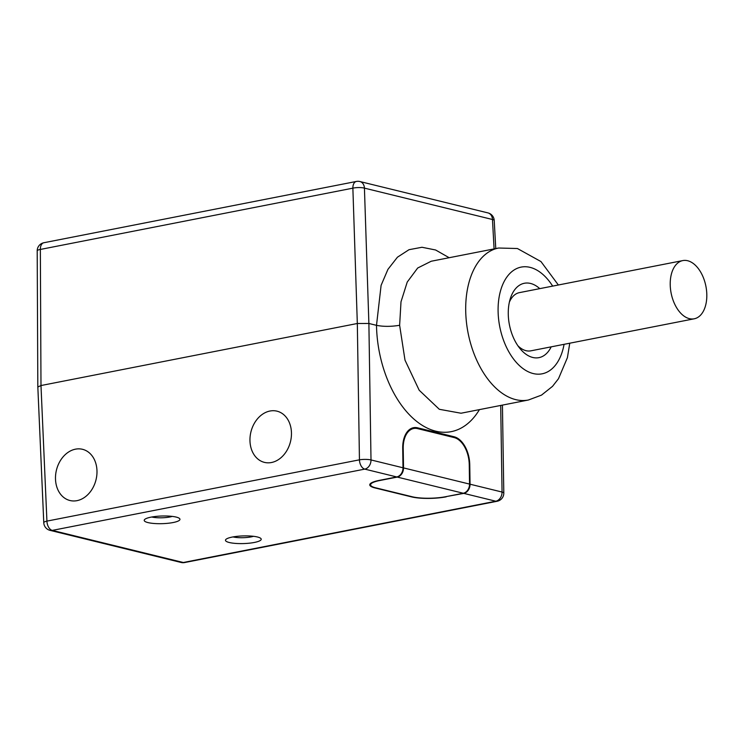 <?xml version="1.0" encoding="UTF-8"?>
<svg xmlns="http://www.w3.org/2000/svg" width="744" height="744" viewBox="0 0 744 744"><rect width="100%" height="100%" fill="white"/><g stroke="black" fill="none" stroke-linecap="round" stroke-linejoin="round"><path stroke-width="1.12" d="M233.03 536.917A12.936 2.771 178.3 0 0 251.184 536.88A12.936 2.771 178.3 0 0 253.49 536.312M254.374 542.45A17.875 3.822 178.3 0 0 260.763 538.396A17.875 3.822 178.3 0 0 232.333 537.047A17.875 3.822 178.3 0 0 225.888 539.428A17.875 3.822 178.3 0 0 233.858 543.26A17.875 3.822 178.3 0 0 254.374 542.45M446.27 496.815A24.719 5.292 178.3 0 1 411.59 496.899L375.013 487.943A24.719 5.292 178.3 0 1 369.759 484.856A24.719 5.292 178.3 0 1 379.226 480.392L396.757 476.951A8.24 6.37 -76.2 0 0 403.006 467.781L402.709 448.279A24.719 14.861 80.1 0 1 413.701 427.661A24.719 14.861 80.1 0 1 417.561 427.809L454.138 436.774A24.719 14.861 80.1 0 1 469.752 464.702L470.05 484.204A8.24 6.37 103.8 0 1 463.81 493.384L446.27 496.592M151.069 517.136A17.875 3.822 178.3 0 0 144.624 519.517A17.875 3.822 178.3 0 0 152.585 523.348A17.875 3.822 178.3 0 0 173.11 522.539A17.875 3.822 178.3 0 0 179.499 518.484A17.875 3.822 178.3 0 0 151.069 517.136M370.856 485.562A24.719 5.292 -1.7 0 1 369.815 484.456M370.782 483.284A23.892 5.115 178.3 0 0 370.558 484.028L370.586 484.837A23.892 5.115 -1.7 0 1 379.738 480.522L379.728 480.299M370.586 484.837A23.892 5.115 -1.7 0 0 375.664 487.813L412.232 496.769A23.892 5.115 -1.7 0 0 445.768 496.694L463.298 493.253A8.24 6.37 -76.2 0 0 469.548 484.084L469.241 464.582A23.892 14.369 -99.9 0 0 454.147 437.574L417.579 428.618A23.892 14.369 -99.9 0 0 413.841 428.47A23.892 14.369 -99.9 0 0 403.211 448.409L403.518 467.902A8.24 6.37 103.8 0 1 397.268 477.081L379.738 480.522M413.515 428.535A23.892 14.369 80.1 0 0 413.19 428.581A23.892 14.369 80.1 0 0 404.038 438.188M413.376 427.716A24.719 14.861 -99.9 0 1 416.91 427.921L453.487 436.886A24.719 14.861 -99.9 0 1 462.266 443.368M449.162 257.712L435.612 249.993L421.988 247.268L409.014 249.696L397.436 257.201L387.94 269.356L381.105 285.333L376.501 325.342L368.885 323.473L371.005 459.941L403.006 467.781M37.823 387.019L40.985 385.541L357.325 323.501L368.885 323.473L364.43 188.13A8.24 1.962 178.1 0 0 352.87 188.158L357.325 323.501L359.445 459.829A8.24 1.674 -0.9 0 1 371.005 459.941A8.24 6.37 103.8 0 1 364.765 469.12L52.247 530.398L183.294 562.501L495.802 501.224L463.81 493.384M495.764 248.57L494.221 220.457A8.24 1.739 176.9 0 0 492.472 219.499A8.24 6.37 -76.2 0 0 487.962 212.905L359.91 181.536A8.24 6.37 103.8 0 1 364.43 188.13L492.472 219.499L494.081 248.905M75.47 449.171A26.366 20.376 -76.2 0 0 55.67 474.514A26.366 20.376 -76.2 0 0 69.964 500.517A26.366 20.376 -76.2 0 0 76.995 500.656A26.366 20.376 -76.2 0 0 96.804 475.304A26.366 20.376 -76.2 0 0 82.51 449.302A26.366 20.376 -76.2 0 0 75.47 449.171M269.942 411.032A26.366 20.376 -76.2 0 0 250.142 436.375A26.366 20.376 -76.2 0 0 264.436 462.377A26.366 20.376 -76.2 0 0 271.467 462.517A26.366 20.376 -76.2 0 0 291.276 437.165A26.366 20.376 -76.2 0 0 276.982 411.162A26.366 20.376 -76.2 0 0 269.942 411.032M37.832 387.066L43.775 522.716A8.24 1.851 -2.5 0 1 46.928 521.116L40.985 385.541L40.353 249.445L352.87 188.158A8.24 4.92 -101.1 0 1 356.367 181.452L43.849 242.739A8.24 4.92 78.9 0 0 40.353 249.445A8.24 1.786 179.7 0 0 37.2 250.868L37.823 386.964M479.443 409.609A93.921 56.47 80.1 0 1 415.849 420.732A93.921 56.47 80.1 0 1 376.501 325.342C383.439 326.7 391.149 326.681 399.63 325.286L400.997 301.822L407.238 282.05L417.672 268.026L431.222 261.237L498.592 248.022A77.441 46.277 -101.1 0 0 465.744 312.322A77.441 46.277 -101.1 0 0 515.731 399.63A77.441 46.277 -101.1 0 0 515.955 399.686A77.441 46.277 -101.1 0 0 528.398 400.012L461.029 413.227L439.313 409.293L419.179 390.219L404.996 360.133L399.63 325.286M539.772 288.644A37.898 22.646 78.9 0 0 530.546 283.455A37.898 22.646 78.9 0 0 510.217 298.911A37.898 22.646 78.9 0 0 519.944 348.499A37.898 22.646 78.9 0 0 532.741 357.464A37.898 22.646 78.9 0 0 551.183 346.853M682.806 260.586A29.658 17.726 -101.1 0 1 706.8 294.178A29.658 17.726 -101.1 0 1 694.226 318.795A29.658 17.726 -101.1 0 1 670.232 285.212A29.658 17.726 -101.1 0 1 682.806 260.586L519.452 292.625A29.658 17.726 78.9 0 0 509.361 302.185M517.917 345.793A29.658 17.726 78.9 0 0 526.017 350.684A29.658 17.726 78.9 0 0 530.863 350.833L694.226 318.795M151.767 517.006A12.936 2.771 178.3 0 0 169.92 516.968A12.936 2.771 178.3 0 0 172.227 516.401M396.757 476.951L364.765 469.12A8.24 4.92 -101.1 0 1 360.663 465.037A8.24 4.92 -101.1 0 1 359.445 459.829L46.928 521.116A8.24 4.92 78.9 0 0 48.118 526.259A8.24 4.92 78.9 0 0 52.247 530.398A8.24 6.37 103.8 0 1 50.053 530.36A8.24 8.24 0 0 1 43.775 522.716M469.752 464.702L469.241 464.795M463.298 493.253L397.268 477.081M403.211 448.409L402.709 448.493M403.518 467.902L469.548 484.084M417.561 427.809L416.919 427.921M470.05 484.204L502.051 492.044L500.703 405.443M50.053 530.36L181.09 562.464A8.24 6.37 -76.2 0 0 183.294 562.501A8.24 4.92 78.9 0 0 184.633 562.548L497.15 501.261A8.24 4.92 -101.1 0 1 495.802 501.224A8.24 6.37 -76.2 0 0 502.051 492.044A8.24 1.674 -0.9 0 1 503.8 493.03A8.24 1.674 -0.9 0 1 503.8 493.049L502.433 405.108M564.073 344.323A54.377 32.494 -101.1 0 1 533.374 373.59A54.377 32.494 78.9 0 1 533.216 373.553A54.377 32.494 -101.1 0 1 498.127 312.368A54.377 32.494 -101.1 0 1 529.914 267.329A54.377 32.494 78.9 0 1 530.063 267.366A54.377 32.494 -101.1 0 1 552.662 286.115M453.487 436.886L454.138 436.774M413.19 428.581L413.841 428.47M181.09 562.464A8.24 8.24 0 0 0 184.633 562.548M497.15 501.261A8.24 8.24 0 0 0 503.8 493.049M494.221 220.466A8.24 8.24 0 0 0 487.925 212.896M359.91 181.536A8.24 8.24 0 0 0 356.367 181.452M43.849 242.739A8.24 8.24 0 0 0 37.2 250.923M498.592 248.022L517.406 248.515L540.962 261.562L558.353 284.998M569.764 343.207L567.412 357.641L558.493 378.705L552.532 386.341L541.493 395.12L528.398 400.012"/></g></svg>
